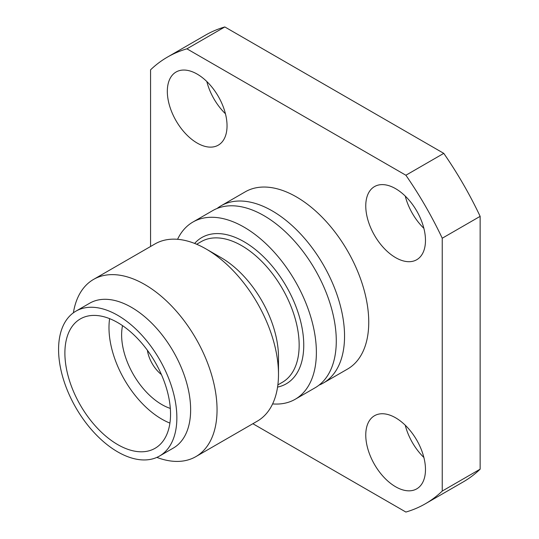 <?xml version="1.0" encoding="UTF-8"?>
<svg xmlns="http://www.w3.org/2000/svg" width="539" height="539" viewBox="0 0 539 539"><rect width="100%" height="100%" fill="white"/><g stroke="black" fill="none" stroke-linecap="round" stroke-linejoin="round"><path stroke-width="0.81" d="M217.082 208.478A102.316 59.074 60 0 1 221.044 205.804A102.316 59.074 60 0 1 272.202 210.87A102.316 59.074 60 0 1 339.044 301.031A102.316 59.074 60 0 1 323.36 383.013A102.316 59.074 60 0 1 319.061 385.115M147.403 350.289A24.686 14.25 -120 0 0 161.41 374.551M395.619 188.677A42.224 24.376 -120 0 0 374.511 186.588A42.224 24.376 -120 0 0 368.036 220.424A42.224 24.376 -120 0 0 395.619 257.629A42.224 24.376 -120 0 0 416.735 259.724A42.224 24.376 -120 0 0 423.203 225.888A42.224 24.376 -120 0 0 395.619 188.677M405.254 196.088A42.224 24.376 -120 0 0 423.883 228.341M395.619 417.813A42.224 24.376 -120 0 0 374.511 415.724A42.224 24.376 -120 0 0 368.036 449.56A42.224 24.376 -120 0 0 395.619 486.764A42.224 24.376 -120 0 0 416.735 488.86A42.224 24.376 -120 0 0 423.203 455.024A42.224 24.376 -120 0 0 395.619 417.813M405.254 425.224A42.224 24.376 -120 0 0 423.883 457.483M197.186 74.112A42.224 24.376 -120 0 0 176.071 72.017A42.224 24.376 -120 0 0 169.596 105.853A42.224 24.376 -120 0 0 197.186 143.064A42.224 24.376 -120 0 0 218.295 145.153A42.224 24.376 -120 0 0 224.77 111.324A42.224 24.376 -120 0 0 197.186 74.112M206.821 81.517A42.224 24.376 -120 0 0 225.443 113.776M221.044 205.804L245.245 191.83A102.316 59.074 60 0 1 296.403 196.903A102.316 59.074 60 0 1 363.239 287.058A102.316 59.074 60 0 1 347.561 369.047L323.36 383.013M177.567 239.309A102.316 59.074 60 0 1 192.881 222.068L212.777 210.574A102.316 59.074 60 0 1 247.697 208.398A102.316 59.074 60 0 1 263.935 215.647A102.316 59.074 60 0 1 334.436 358.637A102.316 59.074 60 0 1 315.093 387.79L295.19 399.278A102.316 59.074 60 0 1 272.606 403.913M192.881 222.068A102.316 59.074 60 0 1 244.039 227.135A102.316 59.074 60 0 1 310.875 317.296A102.316 59.074 60 0 1 295.19 399.278M170.324 408.414A56.844 32.818 60 0 1 161.815 404.553A56.844 32.818 60 0 1 122.535 325.637M169.913 423.095A74.705 43.133 60 0 1 161.815 419.14A74.705 43.133 60 0 1 109.612 318.65M117.718 444.601A74.705 43.133 60 0 1 68.911 378.769A74.705 43.133 60 0 1 80.365 318.906A74.705 43.133 60 0 1 117.718 322.605A74.705 43.133 60 0 1 166.517 388.437A74.705 43.133 60 0 1 155.07 448.3A74.705 43.133 60 0 1 117.718 444.601M117.718 315.315A83.639 48.288 60 0 1 172.359 389.017A83.639 48.288 60 0 1 159.537 456.034A83.639 48.288 60 0 1 117.718 451.891A83.639 48.288 60 0 1 63.076 378.189A83.639 48.288 60 0 1 75.898 311.171A83.639 48.288 60 0 1 117.718 315.315M75.898 311.171L89.676 303.214A83.639 48.288 60 0 1 131.496 307.358A83.639 48.288 60 0 1 186.137 381.06A83.639 48.288 60 0 1 173.315 448.077L159.537 456.034M73.385 312.809A102.316 59.074 60 0 1 93.543 279.418A102.316 59.074 60 0 1 144.701 284.484A102.316 59.074 60 0 1 211.544 374.645A102.316 59.074 60 0 1 195.859 456.627A102.316 59.074 60 0 1 156.862 457.395M278.488 374.322L278.488 357.081A81.2 46.88 60 0 0 221.071 257.629L206.141 249.011A102.316 59.074 60 0 1 278.488 374.322A102.316 59.074 60 0 1 257.298 421.161L195.859 456.627M93.543 279.418L154.983 243.945A102.316 59.074 60 0 1 206.141 249.011L221.071 257.629M252.872 423.715L405.88 512.05A257.898 148.899 60 0 0 425.345 503.783L463.244 481.906A257.898 148.899 60 0 0 480.141 469.173L480.141 216.348L442.243 238.225L442.243 491.056A257.898 148.899 60 0 1 425.345 503.783M150.563 246.498L150.563 69.827A257.898 148.899 60 0 1 167.454 57.094A257.898 148.899 60 0 1 186.925 48.827L405.88 175.242A257.898 148.899 60 0 1 442.243 238.225M442.243 491.056L480.141 469.173M405.88 175.242L443.772 153.359A257.898 148.899 60 0 1 480.141 216.348M443.772 153.359L224.824 26.95L186.925 48.827M167.454 57.094L205.352 35.217A257.898 148.899 60 0 1 224.824 26.95M196.661 244.261L201.141 241.674A81.2 46.88 60 0 1 241.742 245.696A81.2 46.88 60 0 1 294.786 317.255A81.2 46.88 60 0 1 282.342 382.319L277.861 384.907M194.626 243.426A84.448 48.759 60 0 1 244.039 241.721A84.448 48.759 60 0 1 301.119 323.38A84.448 48.759 60 0 1 277.565 387.09"/></g></svg>
